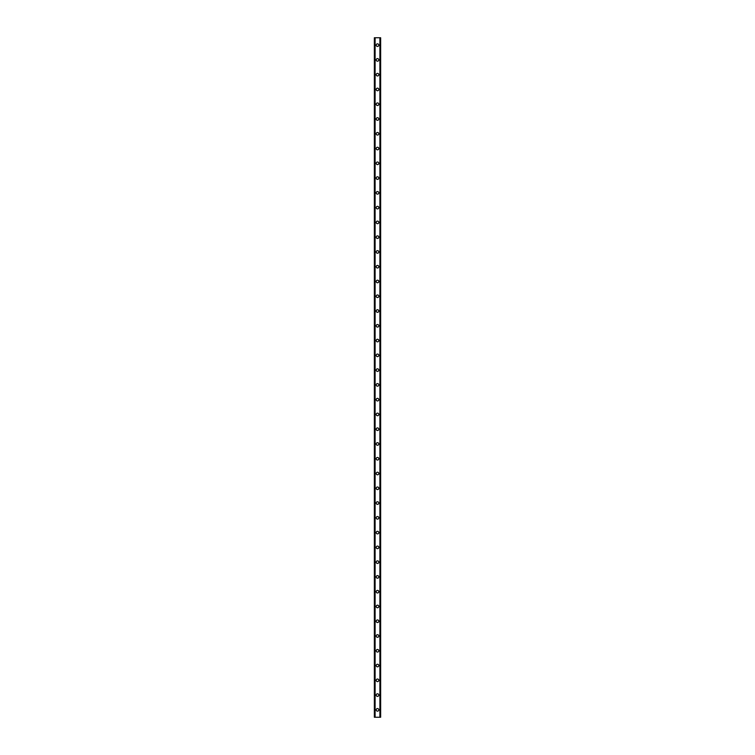 <?xml version="1.0" encoding="UTF-8"?>
<svg xmlns="http://www.w3.org/2000/svg" width="755" height="755" viewBox="0 0 755 755"><rect width="100%" height="100%" fill="white"/><g stroke="black" fill="none" stroke-linecap="round" stroke-linejoin="round"><path stroke-width="1.13" d="M376.207 709.86A1.293 1.293 0 0 1 377.5 708.567A1.293 1.293 0 0 1 378.793 709.86A1.293 1.293 0 0 1 377.5 711.153A1.293 1.293 0 0 1 376.207 709.86M376.207 695.091A1.293 1.293 0 0 1 377.5 693.798A1.293 1.293 0 0 1 378.793 695.091A1.293 1.293 0 0 1 377.5 696.384A1.293 1.293 0 0 1 376.207 695.091M376.207 680.321A1.293 1.293 0 0 1 377.5 679.028A1.293 1.293 0 0 1 378.793 680.321A1.293 1.293 0 0 1 377.5 681.614A1.293 1.293 0 0 1 376.207 680.321M376.207 665.551A1.293 1.293 0 0 1 377.5 664.258A1.293 1.293 0 0 1 378.793 665.551A1.293 1.293 0 0 1 377.5 666.844A1.293 1.293 0 0 1 376.207 665.551M376.207 650.782A1.293 1.293 0 0 1 377.5 649.489A1.293 1.293 0 0 1 378.793 650.782A1.293 1.293 0 0 1 377.5 652.065A1.293 1.293 0 0 1 376.207 650.782M376.207 636.003A1.293 1.293 0 0 1 377.5 634.71A1.293 1.293 0 0 1 378.793 636.003A1.293 1.293 0 0 1 377.5 637.295A1.293 1.293 0 0 1 376.207 636.003M376.207 621.233A1.293 1.293 0 0 1 377.5 619.94A1.293 1.293 0 0 1 378.793 621.233A1.293 1.293 0 0 1 377.5 622.526A1.293 1.293 0 0 1 376.207 621.233M376.207 606.463A1.293 1.293 0 0 1 377.5 605.17A1.293 1.293 0 0 1 378.793 606.463A1.293 1.293 0 0 1 377.5 607.756A1.293 1.293 0 0 1 376.207 606.463M376.207 591.693A1.293 1.293 0 0 1 377.5 590.401A1.293 1.293 0 0 1 378.793 591.693A1.293 1.293 0 0 1 377.5 592.986A1.293 1.293 0 0 1 376.207 591.693M376.207 576.914A1.293 1.293 0 0 1 377.5 575.621A1.293 1.293 0 0 1 378.793 576.914A1.293 1.293 0 0 1 377.5 578.207A1.293 1.293 0 0 1 376.207 576.914M376.207 562.145A1.293 1.293 0 0 1 377.5 560.852A1.293 1.293 0 0 1 378.793 562.145A1.293 1.293 0 0 1 377.5 563.438A1.293 1.293 0 0 1 376.207 562.145M376.207 547.375A1.293 1.293 0 0 1 377.5 546.082A1.293 1.293 0 0 1 378.793 547.375A1.293 1.293 0 0 1 377.5 548.668A1.293 1.293 0 0 1 376.207 547.375M376.207 532.605A1.293 1.293 0 0 1 377.5 531.312A1.293 1.293 0 0 1 378.793 532.605A1.293 1.293 0 0 1 377.5 533.898A1.293 1.293 0 0 1 376.207 532.605M376.207 517.836A1.293 1.293 0 0 1 377.5 516.543A1.293 1.293 0 0 1 378.793 517.836A1.293 1.293 0 0 1 377.5 519.129A1.293 1.293 0 0 1 376.207 517.836M376.207 503.056A1.293 1.293 0 0 1 377.5 501.764A1.293 1.293 0 0 1 378.793 503.056A1.293 1.293 0 0 1 377.5 504.349A1.293 1.293 0 0 1 376.207 503.056M376.207 488.287A1.293 1.293 0 0 1 377.5 486.994A1.293 1.293 0 0 1 378.793 488.287A1.293 1.293 0 0 1 377.5 489.58A1.293 1.293 0 0 1 376.207 488.287M376.207 473.517A1.293 1.293 0 0 1 377.5 472.224A1.293 1.293 0 0 1 378.793 473.517A1.293 1.293 0 0 1 377.5 474.81A1.293 1.293 0 0 1 376.207 473.517M376.207 458.747A1.293 1.293 0 0 1 377.5 457.454A1.293 1.293 0 0 1 378.793 458.747A1.293 1.293 0 0 1 377.5 460.04A1.293 1.293 0 0 1 376.207 458.747M376.207 443.968A1.293 1.293 0 0 1 377.5 442.685A1.293 1.293 0 0 1 378.793 443.968A1.293 1.293 0 0 1 377.5 445.261A1.293 1.293 0 0 1 376.207 443.968M376.207 429.199A1.293 1.293 0 0 1 377.5 427.906A1.293 1.293 0 0 1 378.793 429.199A1.293 1.293 0 0 1 377.5 430.492A1.293 1.293 0 0 1 376.207 429.199M376.207 414.429A1.293 1.293 0 0 1 377.5 413.136A1.293 1.293 0 0 1 378.793 414.429A1.293 1.293 0 0 1 377.5 415.722A1.293 1.293 0 0 1 376.207 414.429M376.207 399.659A1.293 1.293 0 0 1 377.5 398.366A1.293 1.293 0 0 1 378.793 399.659A1.293 1.293 0 0 1 377.5 400.952A1.293 1.293 0 0 1 376.207 399.659M376.207 384.89A1.293 1.293 0 0 1 377.5 383.597A1.293 1.293 0 0 1 378.793 384.89A1.293 1.293 0 0 1 377.5 386.183A1.293 1.293 0 0 1 376.207 384.89M376.207 370.11A1.293 1.293 0 0 1 377.5 368.817A1.293 1.293 0 0 1 378.793 370.11A1.293 1.293 0 0 1 377.5 371.403A1.293 1.293 0 0 1 376.207 370.11M376.207 355.341A1.293 1.293 0 0 1 377.5 354.048A1.293 1.293 0 0 1 378.793 355.341A1.293 1.293 0 0 1 377.5 356.634A1.293 1.293 0 0 1 376.207 355.341M376.207 340.571A1.293 1.293 0 0 1 377.5 339.278A1.293 1.293 0 0 1 378.793 340.571A1.293 1.293 0 0 1 377.5 341.864A1.293 1.293 0 0 1 376.207 340.571M376.207 325.801A1.293 1.293 0 0 1 377.5 324.508A1.293 1.293 0 0 1 378.793 325.801A1.293 1.293 0 0 1 377.5 327.094A1.293 1.293 0 0 1 376.207 325.801M376.207 311.032A1.293 1.293 0 0 1 377.5 309.739A1.293 1.293 0 0 1 378.793 311.032A1.293 1.293 0 0 1 377.5 312.315A1.293 1.293 0 0 1 376.207 311.032M376.207 296.253A1.293 1.293 0 0 1 377.5 294.96A1.293 1.293 0 0 1 378.793 296.253A1.293 1.293 0 0 1 377.5 297.545A1.293 1.293 0 0 1 376.207 296.253M376.207 281.483A1.293 1.293 0 0 1 377.5 280.19A1.293 1.293 0 0 1 378.793 281.483A1.293 1.293 0 0 1 377.5 282.776A1.293 1.293 0 0 1 376.207 281.483M376.207 266.713A1.293 1.293 0 0 1 377.5 265.42A1.293 1.293 0 0 1 378.793 266.713A1.293 1.293 0 0 1 377.5 268.006A1.293 1.293 0 0 1 376.207 266.713M376.207 251.943A1.293 1.293 0 0 1 377.5 250.651A1.293 1.293 0 0 1 378.793 251.943A1.293 1.293 0 0 1 377.5 253.236A1.293 1.293 0 0 1 376.207 251.943M376.207 237.164A1.293 1.293 0 0 1 377.5 235.871A1.293 1.293 0 0 1 378.793 237.164A1.293 1.293 0 0 1 377.5 238.457A1.293 1.293 0 0 1 376.207 237.164M376.207 222.395A1.293 1.293 0 0 1 377.5 221.102A1.293 1.293 0 0 1 378.793 222.395A1.293 1.293 0 0 1 377.5 223.688A1.293 1.293 0 0 1 376.207 222.395M376.207 207.625A1.293 1.293 0 0 1 377.5 206.332A1.293 1.293 0 0 1 378.793 207.625A1.293 1.293 0 0 1 377.5 208.918A1.293 1.293 0 0 1 376.207 207.625M376.207 192.855A1.293 1.293 0 0 1 377.5 191.562A1.293 1.293 0 0 1 378.793 192.855A1.293 1.293 0 0 1 377.5 194.148A1.293 1.293 0 0 1 376.207 192.855M376.207 178.086A1.293 1.293 0 0 1 377.5 176.793A1.293 1.293 0 0 1 378.793 178.086A1.293 1.293 0 0 1 377.5 179.379A1.293 1.293 0 0 1 376.207 178.086M376.207 163.306A1.293 1.293 0 0 1 377.5 162.014A1.293 1.293 0 0 1 378.793 163.306A1.293 1.293 0 0 1 377.5 164.599A1.293 1.293 0 0 1 376.207 163.306M376.207 148.537A1.293 1.293 0 0 1 377.5 147.244A1.293 1.293 0 0 1 378.793 148.537A1.293 1.293 0 0 1 377.5 149.83A1.293 1.293 0 0 1 376.207 148.537M376.207 133.767A1.293 1.293 0 0 1 377.5 132.474A1.293 1.293 0 0 1 378.793 133.767A1.293 1.293 0 0 1 377.5 135.06A1.293 1.293 0 0 1 376.207 133.767M376.207 118.997A1.293 1.293 0 0 1 377.5 117.704A1.293 1.293 0 0 1 378.793 118.997A1.293 1.293 0 0 1 377.5 120.29A1.293 1.293 0 0 1 376.207 118.997M376.207 104.218A1.293 1.293 0 0 1 377.5 102.935A1.293 1.293 0 0 1 378.793 104.218A1.293 1.293 0 0 1 377.5 105.511A1.293 1.293 0 0 1 376.207 104.218M376.207 89.449A1.293 1.293 0 0 1 377.5 88.156A1.293 1.293 0 0 1 378.793 89.449A1.293 1.293 0 0 1 377.5 90.742A1.293 1.293 0 0 1 376.207 89.449M376.207 74.679A1.293 1.293 0 0 1 377.5 73.386A1.293 1.293 0 0 1 378.793 74.679A1.293 1.293 0 0 1 377.5 75.972A1.293 1.293 0 0 1 376.207 74.679M376.207 59.909A1.293 1.293 0 0 1 377.5 58.616A1.293 1.293 0 0 1 378.793 59.909A1.293 1.293 0 0 1 377.5 61.202A1.293 1.293 0 0 1 376.207 59.909M376.207 45.14A1.293 1.293 0 0 1 377.5 43.847A1.293 1.293 0 0 1 378.793 45.14A1.293 1.293 0 0 1 377.5 46.433A1.293 1.293 0 0 1 376.207 45.14M380.586 37.75L374.357 37.75L374.357 717.25L380.643 717.25L380.643 37.75L380.586 717.25M374.876 37.75L374.876 717.25L374.876 37.75M380.643 37.75L380.643 717.25L380.643 37.75M380.124 717.25L380.124 37.75L380.124 717.25M374.357 717.25L374.357 37.75M375.093 37.75L375.093 717.25M379.907 37.75L379.907 717.25M374.414 37.75L374.414 717.25M374.886 37.75L374.886 717.25M380.114 37.75L380.114 717.25"/></g></svg>
